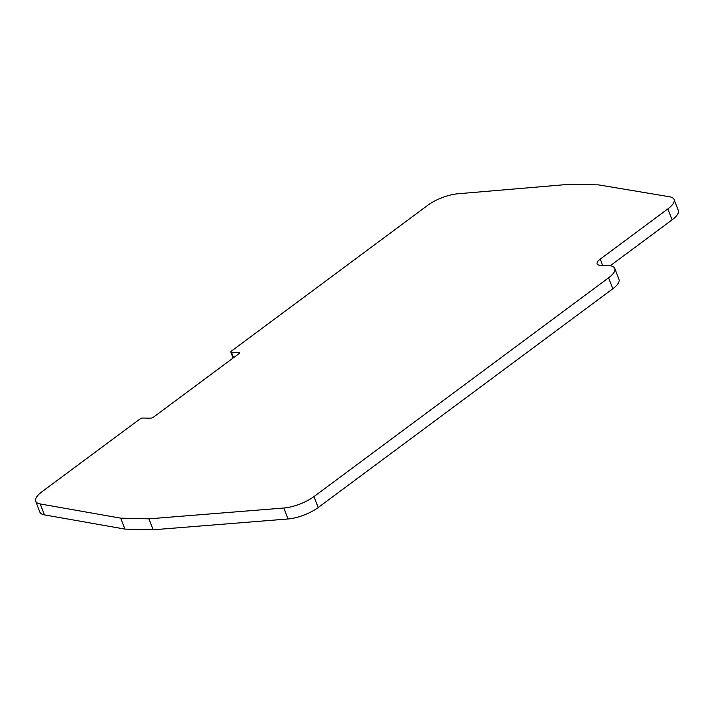 <?xml version="1.0" encoding="UTF-8"?>
<svg xmlns="http://www.w3.org/2000/svg" width="714" height="714" viewBox="0 0 714 714"><rect width="100%" height="100%" fill="white"/><g stroke="black" fill="none" stroke-linecap="round" stroke-linejoin="round"><path stroke-width="1.07" d="M231.497 352.332A2.499 0.848 158.9 0 1 230.774 352.038A2.499 0.848 158.9 0 1 231.398 351.101L428.025 205.088A24.945 8.452 158.9 0 1 457.844 193.78L570.459 184.212L598.644 184.89L669.482 196.752A24.945 8.452 158.9 0 1 674.078 199.483A24.945 8.452 158.9 0 1 667.893 208.872L600.215 259.137A12.477 4.222 -21.1 0 0 597.127 263.832A12.477 4.222 -21.1 0 0 600.715 265.313L607.56 265.474A24.945 8.452 158.9 0 1 614.745 268.437A24.945 8.452 158.9 0 1 608.569 277.835L313.973 496.587A24.945 8.452 158.9 0 1 283.833 508.02L148.923 518.837L120.737 518.159L40.163 503.932A24.945 8.452 158.9 0 1 35.7 501.219A24.945 8.452 158.9 0 1 41.876 491.821L139.712 419.18A2.499 0.848 158.9 0 1 143.032 418.029L150.297 418.199A2.499 0.848 -21.1 0 0 153.617 417.047L238.869 353.742A2.499 0.848 -21.1 0 0 239.485 352.805A2.499 0.848 -21.1 0 0 238.762 352.511L231.497 352.332L233.558 357.687M35.7 501.219L39.922 512.17A24.945 8.452 -21.1 0 0 44.393 514.874L124.959 529.11L120.737 518.159M124.959 529.11L153.153 529.788L148.923 518.837M153.153 529.788L288.063 518.971A24.945 8.452 -21.1 0 0 318.203 507.538L313.973 496.587M608.569 277.835L612.79 288.786L318.203 507.538M612.79 288.786A24.945 8.452 -21.1 0 0 618.976 279.388L614.745 268.437M610.3 265.733L672.124 219.823A24.945 8.452 -21.1 0 0 678.3 210.434L674.078 199.483M238.762 352.511L239.145 353.51M44.393 514.874L40.163 503.932M288.063 518.971L283.833 508.02M600.215 259.137L602.616 265.358M672.124 219.823L667.893 208.872M230.774 352.038L233.094 358.035"/></g></svg>

